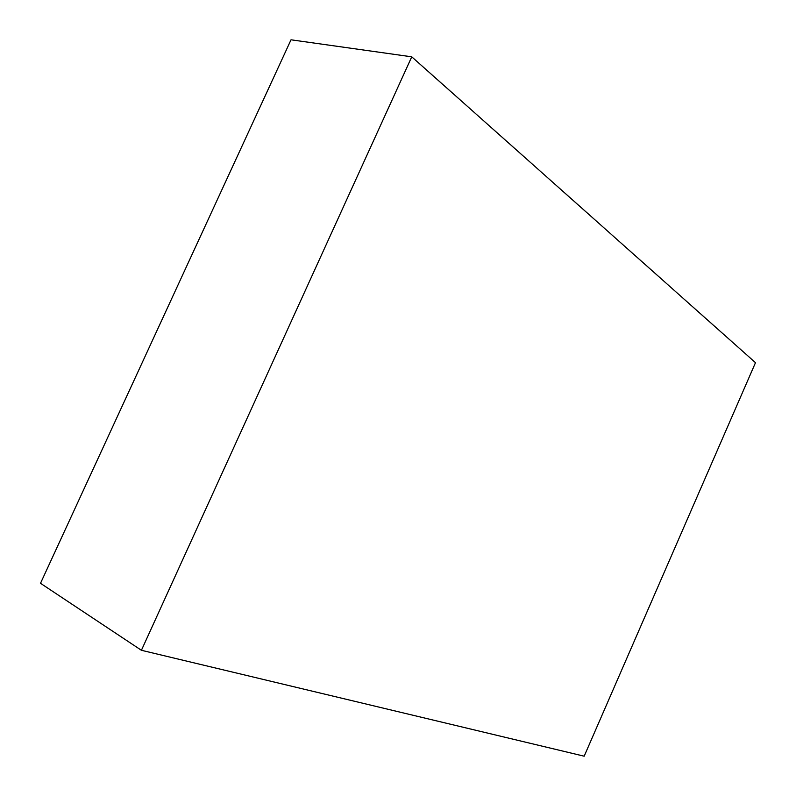 <?xml version="1.0" encoding="UTF-8"?>
<svg xmlns="http://www.w3.org/2000/svg" width="796" height="796" viewBox="0 0 796 796"><rect width="100%" height="100%" fill="white"/><g stroke="black" fill="none" stroke-linecap="round" stroke-linejoin="round"><path stroke-width="1.19" d="M411.751 56.824L291.018 39.8L40.506 583.299L141.419 650.292L411.751 56.824L755.494 362.678L584.174 756.2L141.419 650.292"/></g></svg>
